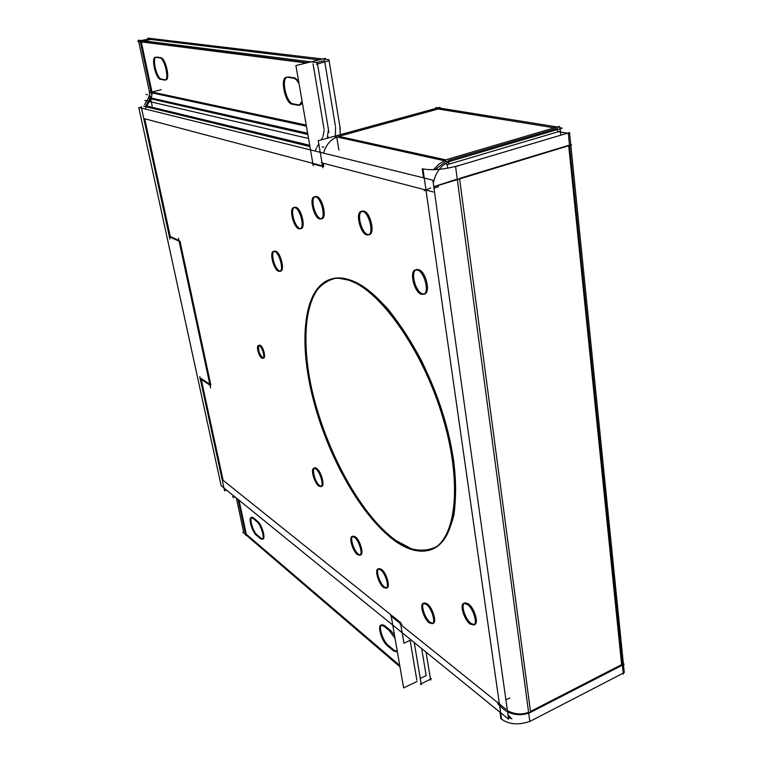 <?xml version="1.0" encoding="UTF-8"?>
<svg xmlns="http://www.w3.org/2000/svg" width="762" height="762" viewBox="0 0 762 762"><rect width="100%" height="100%" fill="white"/><g stroke="black" fill="none" stroke-linecap="round" stroke-linejoin="round"><path stroke-width="1.14" d="M263.604 357.978C265.319 354.359 264.204 350.158 260.261 345.357L259.394 345.176M259.232 345.234L260.261 345.357C263.909 347.12 266.481 360.226 262.719 357.788C266.481 360.226 263.909 347.12 260.261 345.357C263.909 347.12 266.481 360.226 262.719 357.788C259.213 353.873 257.947 349.777 258.909 345.491C257.947 349.777 259.213 353.873 262.719 357.788C259.213 353.873 257.947 349.777 258.909 345.491C257.947 349.777 259.213 353.873 262.719 357.788L263.195 357.978M323.231 163.23L323.745 166.211L323.231 163.23L424.834 189.767L323.231 163.23L323.745 166.211M401.66 623.992L401.936 625.612L401.66 623.992L401.936 625.612L498.367 703.126M392.135 615.791L400.755 622.706M390.982 614.877L223.133 480.346L390.982 614.877L223.133 480.346L201.235 379.371M180.003 241.211L210.807 384.924M178.946 240.506L170.269 236.553L178.946 240.506L170.269 236.553L144.732 118.777L312.83 163.325L144.732 118.777L170.269 236.553L144.732 118.777M280.616 271.034C285.102 270.653 280.711 252.736 275.73 251.193L274.596 251.06M274.349 251.136L275.73 251.193C281.502 253.108 285.379 273.939 279.425 270.872C285.379 273.939 281.502 253.108 275.73 251.193C281.502 253.108 285.379 273.939 279.425 270.872C274.853 269.329 270.424 253.384 274.006 251.327C270.424 253.384 274.853 269.329 279.425 270.872C274.853 269.329 270.424 253.384 274.006 251.327C270.424 253.384 274.853 269.329 279.425 270.872L280.235 271.062M300.961 228.543C306.048 228.095 301.495 208.617 295.97 207.302L294.846 207.216M294.58 207.293L295.97 207.302C302.285 208.931 306.267 231.315 299.771 228.429C306.267 231.315 302.285 208.931 295.97 207.302C302.285 208.931 306.267 231.315 299.771 228.429C294.675 227.076 290.046 209.645 294.218 207.483C290.046 209.645 294.675 227.076 299.771 228.429C294.675 227.076 290.046 209.645 294.218 207.483C290.046 209.645 294.675 227.076 299.771 228.429L300.571 228.581M424.32 293.951C430.968 293.199 426.034 271.682 418.709 269.662L416.785 269.491M416.243 269.672L418.709 269.662C427.368 272.225 431.073 297.771 422.281 293.741C431.073 297.771 427.368 272.225 418.709 269.662C427.368 272.225 431.073 297.771 422.281 293.741C415.528 291.675 410.413 272.415 415.957 269.815C410.413 272.415 415.528 291.675 422.281 293.741C415.528 291.675 410.413 272.415 415.957 269.815C410.413 272.415 415.528 291.675 422.281 293.741L424.024 293.999M321.774 218.637C327.269 218.132 322.621 197.796 316.687 196.52L315.506 196.444M315.211 196.529L316.687 196.52C323.45 198.11 327.45 221.447 320.507 218.542C327.45 221.447 323.45 198.11 316.687 196.52C323.45 198.11 327.45 221.447 320.507 218.542C315.03 217.199 310.277 198.958 314.849 196.71C310.277 198.958 315.03 217.199 320.507 218.542C315.03 217.199 310.277 198.958 314.849 196.71C310.277 198.958 315.03 217.199 320.507 218.542L321.383 218.684M369.199 234.572C375.371 233.953 370.58 212.588 363.903 211.112L362.464 211.026M362.074 211.141L363.903 211.112C371.58 212.96 375.504 237.706 367.655 234.458C375.504 237.706 371.58 212.96 363.903 211.112C371.58 212.96 375.504 237.706 367.655 234.458C361.483 232.915 356.549 213.722 361.731 211.312C356.549 213.722 361.483 232.915 367.655 234.458C361.483 232.915 356.549 213.722 361.731 211.312C356.549 213.722 361.483 232.915 367.655 234.458L368.837 234.629M352.501 280.883C345.348 278.025 338.861 277.244 333.051 278.54C305.076 285.283 298.904 338.328 313.592 396.821C328.203 455.4 362.131 516.35 396.021 540.591C408.184 549.183 419.271 552.336 429.292 550.059C455.209 544.439 464.544 490.518 445.608 422.958C426.901 355.416 384.4 292.941 352.501 280.883L337.385 277.968C328.432 279.502 321.04 284.34 315.201 292.494C304.962 311.191 303.371 342.871 309.667 378.79C321.393 442.198 358.473 513.731 396.021 540.591L411.528 548.811C421.462 551.336 430.368 550.288 438.255 545.668C445.303 538.905 450.542 528.599 453.952 514.741C456.114 498.996 455.99 480.774 453.58 460.048C447.999 426.853 437.398 393.916 421.777 361.226C410.975 340.947 399.517 323.355 387.401 308.458C375.266 295.551 363.636 286.36 352.501 280.883L337.385 277.968C328.432 279.502 321.04 284.34 315.201 292.494C304.962 311.191 303.371 342.871 309.667 378.79C321.393 442.198 358.473 513.731 396.021 540.591L411.528 548.811C421.462 551.336 430.368 550.288 438.255 545.668C445.303 538.905 450.542 528.599 453.952 514.741C456.114 498.996 455.99 480.774 453.58 460.048C447.999 426.853 437.398 393.916 421.777 361.226C410.975 340.947 399.517 323.355 387.401 308.458C375.266 295.551 363.636 286.36 352.501 280.883L337.385 277.968C328.432 279.502 321.04 284.34 315.201 292.494C304.962 311.191 303.371 342.871 309.667 378.79C321.393 442.198 358.473 513.731 396.021 540.591L411.528 548.811C421.462 551.336 430.368 550.288 438.255 545.668C445.303 538.905 450.542 528.599 453.952 514.741C456.114 498.996 455.99 480.774 453.58 460.048C447.999 426.853 437.398 393.916 421.777 361.226C410.975 340.947 399.517 323.355 387.401 308.458C375.266 295.551 363.636 286.36 352.501 280.883M321.574 486.27C325.25 485.899 321.097 471.126 316.535 468.401L314.811 467.906M314.239 468.22C311.544 470.192 315.659 483.156 319.792 485.737L321.25 486.299M360.521 554.879C364.265 554.46 360.035 539.896 355.235 536.743L353.158 536.077M352.796 536.229L355.235 536.743C361.464 540.972 364.741 559.384 358.378 554.164C364.741 559.384 361.464 540.972 355.235 536.743C361.464 540.972 364.741 559.384 358.378 554.164C354.035 551.193 349.853 538.448 352.549 536.419C349.853 538.448 354.035 551.193 358.378 554.164C354.035 551.193 349.853 538.448 352.549 536.419C349.853 538.448 354.035 551.193 358.378 554.164L360.216 554.917M474.402 624.526C479.184 623.868 474.402 607.771 468.22 603.761L465.068 602.799M464.439 603.085L468.22 603.761C476.526 609.305 479.565 630.184 471.145 623.497C479.565 630.184 476.526 609.305 468.22 603.761C476.526 609.305 479.565 630.184 471.145 623.497C465.563 619.716 460.791 605.647 464.268 603.218C460.791 605.647 465.563 619.716 471.145 623.497C465.563 619.716 460.791 605.647 464.268 603.218C460.791 605.647 465.563 619.716 471.145 623.497L474.193 624.573M386.867 587.816C390.744 587.359 386.429 572.71 381.4 569.309L379.085 568.538M378.666 568.719L381.4 569.309C388.01 573.919 391.22 592.626 384.477 586.997C391.22 592.626 388.01 573.919 381.4 569.309C388.01 573.919 391.22 592.626 384.477 586.997C379.933 583.797 375.666 570.995 378.438 568.9C375.666 570.995 379.933 583.797 384.477 586.997C379.933 583.797 375.666 570.995 378.438 568.9C375.666 570.995 379.933 583.797 384.477 586.997L386.591 587.864M432.987 623.268C437.217 622.725 432.692 607.571 427.158 603.799L424.396 602.885M423.891 603.113L427.158 603.799C434.569 608.99 437.674 628.564 430.139 622.297C437.674 628.564 434.569 608.99 427.158 603.799C434.569 608.99 437.674 628.564 430.139 622.297C425.139 618.754 420.653 605.514 423.691 603.275C420.653 605.514 425.139 618.754 430.139 622.297C425.139 618.754 420.653 605.514 423.691 603.275C420.653 605.514 425.139 618.754 430.139 622.297L432.74 623.316M146.285 106.823L145.332 109.052M335.547 126.968L335.366 136.007M324.841 62.17L335.347 125.778M421.691 648.595L426.148 675.58L421.691 648.595L426.148 675.58L420.243 678.418M399.745 665.464L246.307 534.257L399.745 665.464L246.307 534.257L239.049 500.215M262.871 538.982C265.862 538.724 262.061 525.199 257.975 521.627C263.195 526.285 266.395 543.106 261.185 538.324L262.576 539.01M253.527 517.941L257.632 521.313M251.46 517.617C249.26 519.408 253.384 532.047 257.08 534.867C252.203 531.114 248.307 514.198 253.136 517.655L251.927 517.341M397.078 651.443L394.125 650.3L396.85 651.491M394.535 635.394L391.201 631.06L394.535 635.394M384.81 625.773L390.706 630.622M381.572 624.926L384.267 625.364L382.01 624.726M381.381 625.078C378.381 627.259 383.181 641.404 388.249 645.347C383.181 641.404 378.381 627.259 381.381 625.078C378.381 627.259 383.181 641.404 388.249 645.347C383.181 641.404 378.381 627.259 381.381 625.078M507.435 710.689C514.693 714.365 521.741 714.908 528.599 712.308C521.741 714.908 514.693 714.365 507.435 710.689C514.693 714.365 521.741 714.908 528.599 712.308M457.248 179.089L433.759 186.661M338.776 136.35L438.207 109.014L338.776 136.35L445.903 159.906L338.776 136.35L438.207 109.014L554.355 127.835M557.536 129.54L557.784 131.893M336.928 136.97C330.184 139.884 325.745 145.275 323.602 153.143C325.745 145.275 330.184 139.884 336.928 136.97C330.184 139.884 325.745 145.275 323.602 153.143M568.719 145.752L621.611 664.635L568.719 145.752L621.611 664.635L531.562 710.898M146.742 105.994L309.715 145.304L146.742 105.994L150.914 98.86M151.381 98.069L307.629 133.245L151.381 98.069L152.181 92.935L306.41 126.206L152.181 92.935L151.381 98.069L152.181 92.935M144.113 40.919L150.619 39.453L144.113 40.919L150.619 39.453L319.011 59.874M151.99 92.031L141.294 41.9M155.81 57.274C151.99 59.236 156.991 78.8 161.353 79.077C156.991 78.8 151.99 59.226 155.81 57.274C151.99 59.226 156.991 78.8 161.353 79.077C156.991 78.8 151.99 59.226 155.81 57.274M165.897 79.839C170.374 79.629 165.811 58.779 161.03 57.741C166.164 58.931 170.545 81.41 165.373 79.829L165.478 79.848M156.734 57.064L160.744 57.674M286.922 77.172C280.959 79.534 286.531 103.28 293.151 103.87C286.502 103.28 280.94 79.362 286.979 77.153C280.94 79.362 286.502 103.28 293.151 103.87C286.502 103.28 280.94 79.362 286.979 77.153M300.238 105.013L302.409 103.099L299.818 105.061M298.59 81.029L294.961 77.962L298.59 81.029M288.417 76.943L294.503 77.857M262.233 358.264C259.213 357.769 255.699 345.777 258.499 345.491L259.804 345.977M258.947 345.5C261.957 345.919 265.519 358.026 262.709 358.283L261.376 357.778M221.132 485.661L508.635 719.233L432.845 180.156L138.76 107.432L221.132 485.661M149.228 96.669L144.637 104.575M319.611 152.152L320.021 151.086M141.122 106.394L144.066 119.929M325.507 59.341L325.336 58.322L295.913 65.561L313.268 165.811M312.372 163.792L323.24 166.678M322.231 146.828L323.745 147.19M169.097 236.649L179.451 241.373M169.926 239.078L143.332 116.557M178.46 238.211L210.598 387.963M199.892 378.476L210.35 385.439M222.79 482.613L199.777 376.599M226.533 490.052L224.571 490.804L222.199 479.879M390.973 614.772L403.622 687.896L417.043 681.438M414.242 642.547L421.291 684.705M236.353 498.024L243.611 531.952L242.868 532.247L399.974 666.826M420.243 684.181L431.378 678.809L430.273 677.885M426.053 652.139L430.644 680.18M238.058 499.415L245.735 535.343L246.24 535.134M260.052 538.286L262.109 539.296C265.376 539.01 260.594 523.684 256.508 521.36M252.403 517.95L257.232 521.922M253.127 518.579L251.155 517.636C247.945 517.96 252.622 533.019 256.67 535.438M260.785 538.944L255.956 534.867M392.725 650.224L396.202 651.853L397.24 650.986M395.068 638.451L389.306 630.631M383.419 625.754L390.354 631.45M384.458 626.64L381.143 625.126C376.857 625.697 382.267 642.537 387.887 646.147M393.783 651.148L386.858 645.309M390.668 615.772L401.183 624.211M400.46 622.83L401.164 626.955M400.85 625.107L403.936 643.204L411.004 639.918M511.988 718.833L508.368 717.328M505.892 699.754L509.835 697.992M511.283 718.385L508.025 714.889M497.719 703.574C502.758 709.251 507.492 712.575 511.94 713.537C518.836 715.585 525.637 714.88 532.324 711.422M459.038 165.497L459.038 165.487C444.332 169.545 432.064 170.65 422.243 168.793L423.539 177.851M529.809 721.395C518.236 725.395 508.606 724.5 500.92 718.699L499.996 712.213M424.167 190.719L430.673 187.976M433.778 186.795L571.633 144.866L570.776 144.713L569.538 132.569L455.581 166.535L529.819 721.481L622.516 673.522L623.287 674.046L568.3 133.34L557.574 131.569M460.086 178.67L461.648 178.184M445.999 159.868L439.103 163.992L433.416 169.716M433.988 188.281L438.588 186.595M560.794 135.179L559.994 127.416L435.959 107.48L436.083 108.356M445.98 159.744L559.356 126.359L559.46 127.33M446.418 162.992L446.656 164.697M334.804 136.493L448.685 161.696L562.223 128.149L560.032 127.797M338.899 150.162L336.509 135.693L439.969 107.29L440.084 108.147M339.652 134.826L318.249 140.703L322.355 164.754M321.935 162.325L322.859 167.735M433.283 183.299C435.778 171.26 442.065 163.725 452.161 160.706M560.613 132.064L560.508 131.083L447.246 164.659L447.732 168.202M529.342 712.994L624.145 664.254L623.373 663.74L570.814 145.113M623.459 664.607L624.269 672.608L623.202 673.16M274.282 251.355C279.244 251.755 284.369 270.91 279.644 271.339L277.968 270.92M278.921 271.329C273.958 270.748 268.919 251.86 273.625 251.355L275.244 251.746M294.427 207.493C299.952 207.55 305.295 228.343 299.942 228.848L298.218 228.486M299.256 228.867C293.741 228.6 288.493 208.112 293.818 207.521L295.475 207.845M416.862 269.853C424.282 270.5 430.187 293.513 423.186 294.342L420.424 293.789M421.843 294.332C414.442 293.418 408.68 270.786 415.642 269.862L418.29 270.367M315.077 196.72C321.021 196.682 326.498 218.389 320.716 218.961L318.887 218.608M320.002 218.98C314.068 218.799 308.696 197.415 314.449 196.758L316.192 197.072M362.169 211.322C368.884 211.417 374.59 234.229 368.094 234.925L365.912 234.525M367.179 234.953C360.464 234.601 354.882 212.15 361.35 211.36L363.436 211.712M390.62 537.667C404.412 548.697 416.966 552.974 428.292 550.488C454.857 544.849 463.763 488.128 443.16 418.652C422.805 349.196 378.457 287.788 346.996 279.683M356.045 283.359C347.081 278.797 339.071 277.301 332.022 278.873C303.438 285.769 297.771 341.052 313.639 401.031C329.403 461.086 365.103 522.551 399.469 543.906M315.163 468.478C319.735 470.325 324.555 486.223 320.669 486.623L318.411 485.708M319.364 486.385C314.782 484.384 310.058 468.706 313.915 468.259L316.116 469.125M353.816 536.791C358.654 539.115 363.56 554.822 359.607 555.26L356.94 554.117M357.969 554.898C353.13 552.431 348.32 536.943 352.254 536.458L354.844 537.553M466.535 603.799C472.821 606.904 478.441 624.307 473.392 625.002L469.449 623.411M470.811 624.421C464.515 621.116 459.048 604.009 464.058 603.266L467.897 604.78M379.943 569.347C385.01 571.929 390.03 587.74 385.943 588.226L383 586.94M384.086 587.778C379.009 585.054 374.094 569.471 378.152 568.938L381.029 570.176M425.596 603.828C431.206 606.762 436.493 623.135 432.025 623.716L428.568 622.221M429.787 623.164C424.158 620.068 418.995 603.942 423.434 603.323L426.815 604.752M143.666 106.185L309.934 146.561M328.432 129.826L327.165 138.255L328.117 136.646M145.504 106.299L151.095 96.745M161.22 89.754L149.295 92.65L152.19 106.156M339.881 126.711L340.29 134.655M147.942 38.967L147.752 38.1L328.936 59.75L340.328 129.235M316.401 64.265L329.089 60.693M306.381 62.979L137.731 41.443L138.617 41.243L138.398 40.205L317.278 62.627L328.936 132.34M151.352 38.529L140.113 40.729L151.524 94.164M306.21 125.063L149.295 91.459L149.6 92.583L138.684 41.567M149.695 94.507L148.228 98.25L307.829 134.436M156.191 57.369L155.381 57.283C150.638 57.683 156.191 80.134 160.801 79.315M160.106 79.229L164.83 80.115M164.106 79.943L164.992 80.048C169.821 79.743 164.163 56.836 159.487 57.874M160.191 57.931L155.477 57.226M287.903 77.343L286.493 77.219C279.416 77.991 285.588 104.918 292.618 104.184M291.56 104.042L298.714 105.385M297.618 105.127L299.18 105.289L302.085 101.213M299.085 83.887C297.037 80.058 294.98 78.134 292.903 78.095M293.98 78.21L286.826 77.124M314.02 163.63L322.545 165.897L314.02 163.63M316.535 468.401C310.696 464.087 314.115 482.117 319.792 485.737C325.698 490.29 322.288 471.964 316.535 468.401C310.696 464.087 314.115 482.117 319.792 485.737C325.698 490.29 322.288 471.964 316.535 468.401C310.696 464.087 314.115 482.117 319.792 485.737C325.698 490.29 322.288 471.964 316.535 468.401M315.154 151.047L316.421 148.133L315.154 151.047M317.002 147.066L318.802 143.942L317.002 147.066M321.135 139.913L322.402 137.731L321.135 139.913M322.993 136.703L324.202 130.045L322.993 136.703M324.002 128.873L313.049 63.837L324.002 128.873M316.544 62.532L324.574 60.55L316.544 62.532M209.798 384.248L201.035 378.428L209.798 384.248M416.814 680.066L410.127 640.328L416.814 680.066M260.795 537.991L257.413 535.143L260.795 537.991M393.573 649.834L388.734 645.757L393.573 649.834M425.977 190.062L499.405 703.974L425.977 190.062M530.495 711.451L459.591 178.813L530.495 711.451M448.627 161.868L448.942 164.144L448.627 161.868M448.437 160.468L557.403 128.33L448.437 160.468M435.092 169.65L446.189 161.268L435.092 169.65M459.534 178.403L568.681 145.351L459.534 178.403M141.227 41.577L307.477 62.713L141.227 41.577M164.906 79.743L161.601 79.124L164.906 79.743M298.571 104.889L293.56 103.946L298.571 104.889M232.477 496.576L234.02 497.834L232.477 496.576M400.126 624.154L506.139 709.384L400.126 624.154M501.596 719.28L422.967 168.983L501.596 719.28M321.364 162.744L433.207 191.948L321.364 162.744M145.999 94.45L147.495 94.774L145.999 94.45M144.818 100.47L308.534 138.474L144.818 100.47M261.185 538.324C266.395 543.106 263.195 526.285 257.975 521.627C263.195 526.285 266.395 543.106 261.185 538.324M253.136 517.655C248.307 514.198 252.203 531.114 257.08 534.867C252.203 531.114 248.307 514.198 253.136 517.655M394.125 650.3L397.307 651.367L394.125 650.3M165.373 79.829C170.545 81.41 166.164 58.931 161.03 57.741C166.164 58.931 170.545 81.41 165.373 79.829M299.228 105.013L302.409 103.099L299.228 105.013"/></g></svg>
